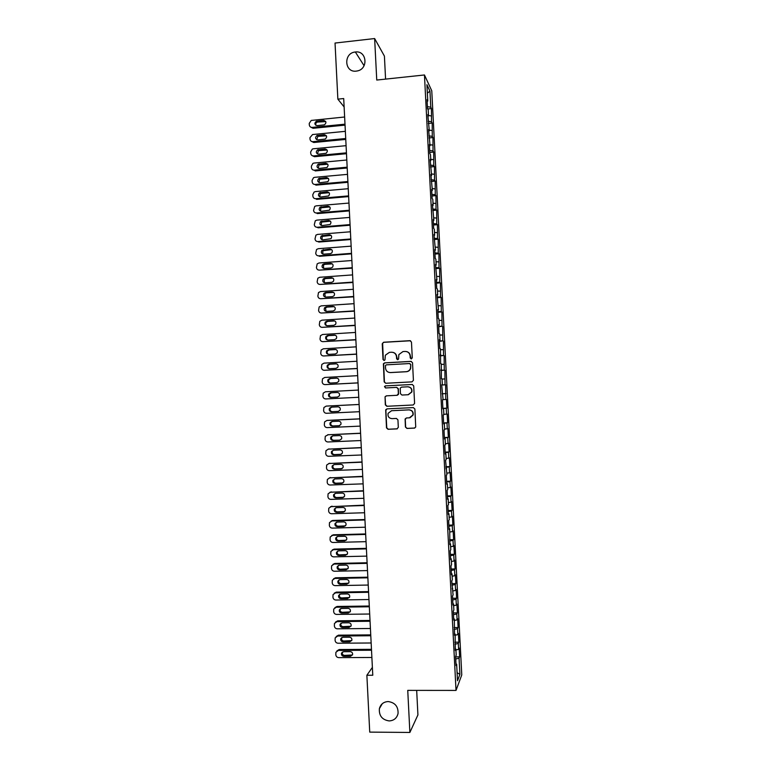 <?xml version="1.0" encoding="UTF-8"?>
<svg xmlns="http://www.w3.org/2000/svg" width="771" height="771" viewBox="0 0 771 771"><rect width="100%" height="100%" fill="white"/><g stroke="black" fill="none" stroke-linecap="round" stroke-linejoin="round"><path stroke-width="1.16" d="M411.3 358.939L412.273 357.84L411.473 342.064L409.921 340.666L383.611 342.247L382.233 343.818L383.023 359.517L384.093 360.491L384.98 359.864L385.355 355.209L389.384 352.366L391.572 352.231C394.415 352.357 396.053 353.841 396.487 356.703L396.593 358.737L397.663 359.72L398.568 359.055L398.858 354.583L402.973 351.566L405.18 351.441C408.032 351.557 409.68 353.051 410.114 355.923L410.22 357.956L411.3 358.939M388.179 701.552C383.572 701.832 380.633 704.202 379.38 708.665C378.898 715.758 382.165 719.844 389.162 720.924C393.894 720.634 396.863 718.177 398.048 713.551C398.347 706.554 395.06 702.554 388.179 701.552M355.335 52.004C343.268 52.891 344.271 72.869 356.298 71.115L357.349 70.942C368.711 68.889 366.736 50.25 355.354 52.004L364.076 65.699M405.421 427.018L406.963 428.445L414.384 428.107L415.723 427.028L414.885 409.006L413.333 407.589L386.984 408.861L385.693 409.815L386.493 427.876L388.025 429.293L396.93 428.888L398.318 427.346L397.932 419.848L396.4 418.441L391.976 418.643C388.844 418.239 387.553 416.456 388.112 413.304L391.581 410.721L408.929 409.883C411.965 410.239 413.295 411.945 412.899 415.01L409.334 417.834L406.433 417.969L405.103 419L405.421 427.018L407.194 428.377L414.808 428.03M372.383 667.387L366.871 675.261L372.779 675.251L343.702 98.543L337.862 99.151L344.126 106.957M366.871 675.261L369.733 732.113L409.873 732.45L417.921 714.929L416.677 690.382M385.577 79.105L384.411 56.09L374.639 38.55L376.749 80.049L424.455 74.97L456.018 690.421L407.743 690.373L409.873 732.45M374.639 38.55L335.038 43.051L337.862 99.151M412.022 381.876L413.42 380.315L412.524 362.784L410.982 361.377L384.652 362.871L383.399 363.758L384.16 381.867L385.693 383.274L412.022 381.876M413.709 385.885L414.596 403.426L413.208 404.987L386.859 406.278L385.327 404.871L385.047 396.786L386.329 395.841L396.978 395.301L398.366 393.75L398.115 388.786L396.583 387.379L385.49 387.958L384.488 386.531L385.384 385.885L412.157 384.478L413.709 385.885M424.455 74.97L431.77 90.814L461.771 674.914L456.018 690.421M427.693 108.942L431.461 108.566L430.787 107.188L429.958 91.161L426.922 84.685L427.76 101.059L427.047 99.604L427.51 108.586L428.223 109.993L428.522 115.949L427.809 114.571L429.293 130.839L428.58 129.538L430.054 145.738L429.351 144.514L429.813 153.496L430.517 154.682L430.816 160.647L430.122 159.491L431.587 175.557L430.883 174.477L432.348 190.466L431.654 189.464L432.117 198.465L432.81 199.419L433.109 205.385L432.425 204.46L433.88 220.304L433.196 219.456L433.659 228.457L434.343 229.266L434.642 235.232L433.967 234.461L435.413 250.17L434.738 249.476L435.201 258.478L435.875 259.133L436.174 265.108L435.499 264.482L436.945 280.046L436.27 279.507L436.733 288.518L437.408 289.019L437.716 294.994L437.041 294.522L438.477 309.942L437.812 309.556L438.275 318.568L438.94 318.915L439.248 324.899L438.583 324.581L439.046 333.612L439.711 333.882L440.01 339.866L439.354 339.625L439.827 348.646L440.472 348.839L440.598 363.69L441.243 363.806L441.369 378.744L442.014 378.783L442.323 384.777L441.677 384.758L443.084 399.754L442.448 399.821L442.911 408.852L443.547 408.746L443.855 414.74L443.219 414.875L443.682 423.915L444.318 423.732L444.626 429.726L443.99 429.948L444.453 438.988L445.089 438.728L445.397 444.722L444.761 445.012L445.233 454.061L445.86 453.724L446.168 459.718L445.542 460.094L446.929 474.724L446.313 475.167L446.775 484.227L447.392 483.725L447.7 489.73L447.084 490.26L447.546 499.309L448.163 498.741L448.471 504.745L447.864 505.342L448.327 514.402L448.934 513.756L449.242 519.76L448.635 520.444L449.098 529.504L449.705 528.781L449.879 544.605L450.476 543.806L450.784 549.81L450.187 550.648L450.65 559.707L451.247 558.83L451.555 564.844L450.958 565.75L451.421 574.819L452.018 573.865L452.326 579.879L451.739 580.871L453.097 594.923L452.51 595.983L452.972 605.062L453.56 603.953L453.868 609.967L453.29 611.114L453.753 620.183L454.341 618.997L454.524 635.323L455.112 634.061L455.304 650.454L455.883 649.115L456.191 655.138L455.613 656.507L456.085 665.595L456.654 664.178L455.998 663.985M431.461 108.566L431.529 121.76L428.156 121.298M428.271 123.447L432.203 123.061L431.529 121.76M432.203 123.061L432.28 136.332L428.907 135.908M429.013 137.942L432.955 137.566L432.28 136.332M432.955 137.566L433.032 150.914L429.659 150.518M429.755 152.446L433.697 152.08L433.032 150.914M433.697 152.08L433.774 165.505L430.411 165.139M430.497 166.95L434.439 166.594L433.774 165.505M434.439 166.594L434.526 180.096L431.162 179.759M431.249 181.455L435.181 181.108L434.526 180.096M435.181 181.108L435.278 194.687L431.905 194.388M431.991 195.969L435.933 195.632L435.278 194.687M435.933 195.632L436.02 209.288L432.656 209.018M432.733 210.483L436.675 210.155L436.02 209.288M436.675 210.155L436.772 223.889L433.408 223.657M433.475 225.007L437.427 224.689L436.772 223.889M437.427 224.689L437.523 238.499L434.16 238.297M434.227 239.53L438.169 239.222L437.523 238.499M438.169 239.222L438.275 253.11L434.911 252.946M434.969 254.064L438.921 253.765L438.275 253.11M438.921 253.765L439.027 267.72L435.663 267.595M435.711 268.597L439.663 268.308L439.027 267.72M439.663 268.308L439.778 282.34L436.415 282.253M436.463 283.14L440.414 282.861L439.778 282.34M440.414 282.861L440.53 296.97L437.167 296.912M437.205 297.683L441.157 297.413L440.53 296.97M441.157 297.413L441.272 311.6L437.918 311.58M437.957 312.226L441.908 311.976L441.272 311.6M441.908 311.976L442.024 326.239L438.67 326.249M438.699 326.779L442.024 326.239M442.65 326.538L442.776 340.878L439.422 340.917M439.451 341.341L442.776 340.878M443.402 341.1L443.527 355.518L440.183 355.595M440.193 355.903L443.527 355.518M444.144 355.672L444.279 370.167L440.935 370.282M440.945 370.465L444.279 370.167M444.896 370.253L445.04 384.816L441.687 384.97M441.687 385.037L445.04 384.816M445.648 384.825L445.792 399.474L443.084 399.629M442.882 408.36L446.843 408.167L446.399 399.417L445.792 399.474M446.843 408.167L446.236 408.273L446.544 414.143L443.836 414.316M443.633 422.942L447.594 422.759L447.141 414.008L446.544 414.143M447.594 422.759L446.997 422.942L447.296 428.801L444.588 429.013M444.385 437.523L448.346 437.359L447.893 428.599L447.296 428.801M448.346 437.359L447.749 437.61L448.047 443.479L445.339 443.71M445.127 452.114L449.088 451.96L448.645 443.2L448.047 443.479M449.088 451.96L448.5 452.278L448.799 458.157L446.101 458.417M445.879 466.715L449.84 466.561L449.397 457.801L448.799 458.157M449.84 466.561L449.252 466.956L449.551 472.835L446.852 473.124M446.631 481.316L450.592 481.171L450.139 472.411L449.551 472.835M450.592 481.171L450.004 481.644L450.312 487.513L447.604 487.831M447.373 495.917L451.343 495.792L450.89 487.021L450.312 487.513M451.343 495.792L450.765 496.331L451.064 502.21L448.365 502.547M448.124 510.527L452.095 510.412L451.642 501.642L451.064 502.21M452.095 510.412L451.517 511.019L451.816 516.898L449.117 517.274M448.876 525.147L452.847 525.032L452.394 516.262L451.816 516.898M452.847 525.032L452.269 525.716L452.567 531.595L449.869 532M449.628 539.758L453.599 539.661L453.146 530.882L452.567 531.595M453.599 539.661L453.02 540.423L453.329 546.302L450.63 546.735M450.38 554.388L454.35 554.291L453.897 545.511L453.329 546.302M454.35 554.291L453.782 555.13L454.08 561.009L451.382 561.471M451.131 569.008L455.102 568.931L454.649 560.151L454.08 561.009M455.102 568.931L454.533 569.836L454.832 575.725L452.143 576.207M451.873 583.647L455.854 583.57L455.401 574.79L454.832 575.725M455.854 583.57L455.285 584.553L455.594 590.441L452.895 590.952M452.625 598.277L456.605 598.219L456.153 589.43L455.594 590.441M456.605 598.219L456.046 599.269L456.345 605.158L453.656 605.698M453.377 612.916L457.357 612.868L456.904 604.078L456.345 605.158M457.357 612.868L456.798 613.995L457.107 619.884L454.408 620.453M454.129 627.565L458.109 627.527L457.656 618.737L457.107 619.884M458.109 627.527L457.56 628.722L457.858 634.62L455.169 635.217M454.88 642.214L458.861 642.185L458.408 633.386L457.858 634.62M458.861 642.185L458.311 643.457L458.62 649.355L455.921 649.972M455.632 656.873L459.612 656.853L459.159 648.054L458.62 649.355M459.612 656.853L459.073 658.193L459.901 674.413L457.502 680.754L456.654 664.178M455.883 649.115L455.227 648.931M459.073 658.193L455.738 658.993M459.901 674.413L457.087 672.64M455.112 634.061L454.456 633.887M458.311 643.457L454.986 644.219M454.341 618.997L453.685 618.843M457.56 628.722L454.225 629.444M453.56 603.953L452.914 603.809M456.798 613.995L453.473 614.689M452.789 588.909L452.143 588.774M456.046 599.269L452.712 599.925M452.018 573.865L451.372 573.749M455.285 584.553L451.96 585.17M451.247 558.83L450.601 558.724M454.533 569.836L451.199 570.424M450.476 543.806L449.83 543.709M453.782 555.13L450.447 555.679M449.705 528.781L449.059 528.694M453.02 540.423L449.686 540.934M448.934 513.756L448.288 513.688M452.269 525.716L448.934 526.198M448.163 498.741L447.517 498.683M451.517 511.019L448.173 511.472M447.392 483.725L446.746 483.687M450.765 496.331L447.421 496.746M446.621 468.72L445.985 468.691M450.004 481.644L446.66 482.02M445.86 453.724L445.214 453.705M449.252 466.956L445.908 467.303M445.089 438.728L444.443 438.718M448.5 452.278L445.156 452.587M444.318 423.732L443.672 423.742M447.749 437.61L444.404 437.88M443.547 408.746L442.911 408.765M446.997 422.942L443.643 423.183M442.776 393.759L446.091 393.576M446.236 408.273L442.891 408.476M442.323 384.777L441.677 384.816M396.718 387.379L398.366 388.777L398.53 394.309L397.229 395.292L386.589 395.831L385.288 396.66M445.484 393.615L442.14 393.788M441.552 369.801L440.906 369.849M444.732 378.956L442.024 379.072M440.781 354.824L440.145 354.891M443.98 364.307L441.272 364.394M440.01 339.866L439.374 339.944M443.229 349.658L440.52 349.716M439.248 324.899L438.612 324.986M442.477 335.019L439.769 335.048M438.477 309.942L437.841 310.048M441.725 320.379L439.017 320.379M437.716 294.994L437.08 295.11M440.973 305.75L438.265 305.721M436.945 280.046L436.309 280.172M440.222 291.12L437.514 291.062M436.174 265.108L435.548 265.243M439.47 276.5L436.762 276.413M435.413 250.17L434.777 250.315M438.728 261.88L436.01 261.764M434.642 235.232L434.015 235.396M437.976 247.26L435.258 247.125M433.88 220.304L433.244 220.487M437.224 232.649L434.507 232.485M433.109 205.385L432.483 205.568M436.473 218.048L433.755 217.846M432.348 190.466L431.721 190.668M435.721 203.448L433.003 203.216M431.587 175.557L430.95 175.769M434.979 188.847L432.252 188.596M430.816 160.647L430.189 160.869M434.227 174.256L431.5 173.976M430.054 145.738L429.428 145.979M433.475 159.664L430.748 159.366M429.293 130.839L428.657 131.089M432.724 145.083L430.006 144.755M428.522 115.949L427.895 116.209M431.982 130.501L429.254 130.145M427.76 101.059L427.134 101.329M431.23 115.929L428.503 115.544M429.958 91.161L427.356 93.146M430.787 107.188L427.413 106.687M411.174 358.939L410.345 355.961C410.076 353.619 408.803 352.154 406.548 351.566M392.853 352.337C395.157 352.887 396.448 354.361 396.737 356.742L397.576 359.72M410.529 340.763L383.871 342.314L382.638 343.172L383.293 359.556L384.035 360.491M411.406 361.416L384.922 362.9L383.659 363.796L384.421 381.876L385.722 383.274M410.558 364.529L409.468 363.546L386.358 364.847L385.481 365.473L385.5 368.085C385.934 370.938 387.562 372.432 390.405 372.557L406.211 371.689C408.245 371.477 409.652 370.408 410.413 368.48L410.779 364.567L409.786 363.584M389.914 372.557L390.405 372.557M410.779 364.567L410.635 368.509C409.873 370.437 408.476 371.506 406.442 371.718L390.666 372.576M413.208 404.987L386.859 406.278M385.047 396.786L385.587 404.842L387.119 406.25M412.369 384.478L385.645 385.885L384.758 386.531L385.596 387.948M408.081 394.742L411.627 391.986C412.071 388.883 410.75 387.148 407.676 386.801L401.556 387.119L400.245 388.102L400.419 393.644L401.961 395.051L408.312 394.733L411.849 391.976C412.302 388.921 411.02 387.196 407.994 386.791M408.312 394.733L401.961 395.051M406.346 417.978L405.276 419.472L405.652 426.961M410.008 417.747L413.131 414.971C413.516 411.907 412.186 410.201 409.15 409.854L408.929 409.883M391.379 410.731L409.15 409.854M387.023 408.861L385.866 410.384L386.753 427.818L388.285 429.225L397.325 428.811M344.994 124.17L312.226 127.417C310.53 127.408 309.556 126.55 309.306 124.844L309.229 123.418L311.243 120.43L344.627 116.999M345.042 125.133L313.093 128.294L310.578 127.042M325.748 121.587L317.267 122.088C315.85 122.811 315.406 123.909 315.927 125.384M317.16 125.634L324.437 124.835C326.625 122.762 326.355 121.288 323.618 120.401L316.409 121.192C314.163 123.225 314.414 124.709 317.16 125.634M345.716 138.501L312.939 141.671C311.243 141.662 310.27 140.794 310.019 139.088L309.942 137.662L312.583 134.54L345.35 131.33M345.765 139.416L313.807 142.5L311.339 141.324M326.422 135.802L317.845 136.351L316.679 139.667M317.874 139.898L325.285 139.059C327.328 136.959 327.01 135.503 324.34 134.684L316.997 135.503C314.886 137.575 315.185 139.04 317.874 139.898M346.439 152.841L313.652 155.925C311.956 155.906 310.983 155.048 310.732 153.333L310.655 151.906L312.351 149.054L313.296 148.793L346.073 145.671M346.478 153.708L314.51 156.706L312.11 155.607M327.106 150.027L318.433 150.634L317.43 153.949M318.596 154.171L326.133 153.284C328.032 151.164 327.675 149.719 325.054 148.967L317.585 149.825C315.618 151.926 315.956 153.381 318.596 154.171M347.162 167.182L314.366 170.189C312.669 170.169 311.696 169.302 311.445 167.586L311.368 166.16L312.92 163.385L314.009 163.057L346.796 160.011M347.201 168.001L315.223 170.921L314.366 170.189M327.781 164.242L319.03 164.917L318.192 168.242M319.31 168.444L326.962 167.509C328.735 165.37 328.33 163.953 325.767 163.259L318.182 164.156C316.341 166.276 316.717 167.702 319.31 168.444M347.885 181.532L315.079 184.452C313.383 184.423 312.409 183.556 312.159 181.85L312.082 180.424L313.498 177.725L314.722 177.32L347.519 174.362M347.923 182.293L315.937 185.136L315.079 184.452M328.446 178.467L319.637 179.2L318.953 182.544M320.023 182.717L327.791 181.734C329.429 179.595 328.995 178.197 326.49 177.552L318.789 178.496C317.074 180.626 317.488 182.033 320.023 182.717M348.608 195.882L315.792 198.716C314.096 198.696 313.122 197.819 312.872 196.104L312.795 194.678L314.096 192.066L315.435 191.584L348.241 188.712M348.646 196.595L316.65 199.361L315.792 198.716M329.111 192.692L320.254 193.502L319.724 196.846M320.736 197L328.6 195.969C330.133 193.82 329.66 192.451 327.203 191.844L319.406 192.837C317.816 194.976 318.259 196.364 320.736 197M349.33 210.242L316.505 212.989C314.809 212.96 313.836 212.092 313.585 210.377L314.693 206.416L316.149 205.857L348.974 203.062M349.369 210.907L317.363 213.586L316.505 212.989M329.766 206.927L320.881 207.794L320.495 211.148M321.459 211.283L329.41 210.204C330.826 208.064 330.325 206.705 327.926 206.146L320.032 207.187C318.548 209.326 319.021 210.695 321.459 211.283M350.053 224.602L317.218 227.272C315.522 227.233 314.549 226.356 314.298 224.64L315.3 220.766L316.862 220.13L349.697 217.422M350.082 225.219L318.076 227.811L317.218 227.272M330.422 221.161L321.507 222.106L321.276 225.46M322.172 225.575L330.21 224.448C331.52 222.308 331 220.978 328.639 220.448L320.669 221.537C319.281 223.677 319.782 225.016 322.172 225.575M350.776 238.971L317.931 241.554C316.245 241.516 315.262 240.639 315.011 238.914L315.927 235.126L317.575 234.413L350.42 231.782M350.805 239.53L318.789 242.046L317.931 241.554M331.067 235.396L322.143 236.408L322.066 239.781M322.885 239.868L331 238.692C332.224 236.572 331.675 235.261 329.362 234.76L321.305 235.897C320.013 238.017 320.543 239.347 322.885 239.868M351.509 253.341L318.654 255.837C316.958 255.799 315.975 254.912 315.725 253.196L316.553 249.486L318.298 248.696L351.142 246.151M351.528 253.852L319.502 256.29L318.654 255.837M331.713 249.64L322.798 250.72L322.856 254.102M323.608 254.17L330.306 253.659L331.781 252.946C332.918 250.835 332.349 249.544 330.075 249.081L321.96 250.257C320.755 252.368 321.305 253.678 323.608 254.17M352.231 267.71L319.367 270.129C317.671 270.081 316.698 269.195 316.438 267.479L317.189 263.846L319.011 262.988L351.865 260.521M352.251 268.173L319.367 270.129M332.34 263.884L324.928 264.318L323.444 265.031L323.656 268.424M324.321 268.472L331.029 267.98L332.561 267.209C333.621 265.108 333.033 263.836 330.798 263.393L324.09 263.894L322.615 264.617C321.488 266.718 322.056 268.009 324.321 268.472M352.954 282.09L320.081 284.432C318.384 284.374 317.411 283.487 317.151 281.772L317.845 278.215L319.724 277.281L352.588 274.9M352.973 282.504L320.081 284.432M332.966 278.138L325.641 278.572L324.109 279.343L324.466 282.745M325.034 282.784L331.742 282.302L333.332 281.473C334.315 279.391 333.708 278.138 331.511 277.724L324.813 278.206L323.271 278.977C322.23 281.068 322.818 282.34 325.034 282.784M353.677 296.469L320.803 298.724C319.098 298.666 318.124 297.779 317.874 296.064L318.49 292.575L320.437 291.573L353.32 289.279M353.696 296.835L320.803 298.724M333.583 292.402L326.355 292.835L324.774 293.655L325.285 297.076M325.757 297.095L332.465 296.633L334.094 295.746C335.019 293.684 334.392 292.45 332.234 292.045L325.526 292.517L323.945 293.337C322.962 295.418 323.569 296.671 325.757 297.095M354.4 310.858L321.517 313.036C319.82 312.968 318.837 312.082 318.587 310.356L319.155 306.945L321.16 305.875L354.043 303.668M354.419 311.166L321.517 313.036M334.19 306.665L327.068 307.099L325.449 307.976L326.114 311.407M326.47 311.407L333.188 310.964L334.865 310.029C335.722 307.976 335.086 306.762 332.956 306.376L326.239 306.829L324.61 307.706C323.695 309.769 324.321 311.002 326.47 311.407M355.132 325.256L322.23 327.338C320.534 327.27 319.56 326.384 319.3 324.658L319.82 321.305L321.873 320.187L354.766 318.057M355.142 325.507L322.23 327.338M334.797 320.948L327.781 321.372L326.123 322.297C325.343 323.714 325.622 324.861 326.943 325.738M327.193 325.728L333.901 325.304L335.616 324.321C336.416 322.288 335.77 321.083 333.67 320.717L326.962 321.15L325.295 322.076C324.437 324.119 325.063 325.343 327.193 325.728M355.855 339.645L322.953 341.649C321.247 341.582 320.273 340.686 320.013 338.961L320.485 335.674L322.586 334.498L355.489 332.446M355.865 339.857L322.953 341.649M335.395 335.231L328.504 335.645L326.798 336.619C326.056 338.093 326.384 339.24 327.781 340.059M327.906 340.059L334.624 339.645L336.368 338.614C337.12 336.599 336.464 335.414 334.392 335.057L327.675 335.472L325.979 336.445C325.169 338.479 325.815 339.683 327.906 340.059M356.578 354.053L323.666 355.971C321.97 355.894 320.987 354.997 320.736 353.272L321.16 350.044L323.309 348.81L356.221 346.844M356.587 354.207L323.666 355.971M335.983 349.523L329.217 349.928L327.482 350.94C326.769 352.472 327.145 353.629 328.619 354.39L335.346 353.995L337.12 352.916C337.823 350.921 337.158 349.745 335.115 349.398L328.398 349.803L326.663 350.815C325.902 352.829 326.557 354.024 328.629 354.39M357.31 368.451L324.379 370.292C322.683 370.215 321.7 369.309 321.449 367.584L321.844 364.413L324.022 363.131L356.944 361.252M357.31 368.557L324.379 370.292M336.57 363.835L329.93 364.211L328.167 365.261C327.482 366.871 327.916 368.018 329.477 368.711M329.342 368.721L336.06 368.345L337.871 367.227C338.527 365.242 337.852 364.085 335.838 363.748L329.111 364.134L327.347 365.194C326.634 367.189 327.299 368.365 329.342 368.721M358.033 382.859L325.102 384.613C323.396 384.536 322.423 383.63 322.162 381.905L322.519 378.792L324.745 377.453L357.667 375.66M358.033 382.917L325.102 384.613M337.12 378.147L330.643 378.503L328.86 379.592C328.195 381.288 328.706 382.435 330.383 383.042M330.065 383.062L336.782 382.695L338.614 381.549C339.24 379.573 338.546 378.426 336.551 378.108L329.834 378.474L328.041 379.563C327.367 381.549 328.041 382.715 330.065 383.062M325.815 398.944L358.766 397.277L325.815 398.944C324.119 398.858 323.136 397.952 322.885 396.227L323.203 393.162L325.458 391.784L358.399 390.068M337.582 392.468L331.366 392.786L329.554 393.923C328.918 395.793 329.545 396.94 331.434 397.364M330.778 397.402L337.505 397.055L339.356 395.87C339.944 393.914 339.25 392.776 337.274 392.458L330.557 392.815L328.735 393.942C328.099 395.918 328.783 397.065 330.778 397.402M359.122 404.457L326.837 406.057M359.488 411.695L326.538 413.285C324.832 413.189 323.859 412.283 323.598 410.548L323.897 407.541L326.172 406.115L359.122 404.486M331.723 407.136L330.248 408.254C329.651 410.201 330.345 411.338 332.311 411.666L338.671 411.357M331.501 411.753L338.228 411.425L340.098 410.201C340.647 408.264 339.944 407.136 337.997 406.828L331.27 407.155L329.429 408.322C328.832 410.278 329.525 411.425 331.501 411.753L332.311 411.666M359.845 418.826L327.232 420.407M360.211 426.112L327.251 427.616C325.555 427.519 324.572 426.614 324.312 424.879L324.591 421.92L326.894 420.455L359.855 418.904M332.214 421.496L330.942 422.585C330.383 424.522 331.077 425.65 333.024 425.968L339.587 425.669M332.224 426.103L338.951 425.794L340.84 424.542C341.36 422.614 340.647 421.496 338.72 421.188L331.993 421.506L330.133 422.71C329.564 424.648 330.267 425.775 332.224 426.103L333.024 425.968M360.577 433.206L327.627 434.786L360.577 433.331M360.944 440.54L327.974 441.966C326.268 441.86 325.285 440.945 325.034 439.219L325.285 436.299L328.436 434.632M332.773 435.856L331.636 436.916C331.116 438.844 331.809 439.962 333.747 440.27L339.664 440.164L341.582 438.882C342.064 436.964 341.351 435.866 339.442 435.567L332.715 435.856L330.826 437.09C330.296 439.017 331 440.145 332.937 440.453L339.664 440.164M361.3 447.585L328.176 449.146M361.666 454.977L328.687 456.307C326.981 456.21 326.008 455.285 325.748 453.56L325.979 450.678L328.33 449.136L361.31 447.758M333.371 450.225L332.34 451.257C331.838 453.165 332.552 454.273 334.46 454.582L341.302 454.302M333.66 454.813L340.387 454.543L342.314 453.232C342.777 451.324 342.054 450.235 340.156 449.936L333.429 450.216L331.53 451.478C331.029 453.396 331.742 454.505 333.66 454.813L334.46 454.582M362.023 461.964L328.745 463.516M362.399 469.414L329.41 470.667C327.704 470.551 326.721 469.635 326.47 467.901L326.673 465.067L329.044 463.487L362.033 462.195M333.968 464.595L333.043 465.597C332.571 467.496 333.284 468.595 335.183 468.903L342.151 468.614M334.383 469.182L341.11 468.922L343.056 467.583C343.49 465.694 342.767 464.605 340.878 464.315L334.151 464.585L332.234 465.867C331.761 467.775 332.474 468.874 334.383 469.182L335.183 468.903M362.746 476.353L329.323 477.895M363.122 483.851L330.123 485.017C328.427 484.901 327.444 483.986 327.183 482.251L327.376 479.446L329.766 477.837L362.765 476.632M334.566 478.984L333.747 479.947C333.303 481.827 334.016 482.916 335.896 483.215L342.979 482.935M335.106 483.552L341.832 483.311L343.789 481.942C344.194 480.073 343.471 478.993 341.601 478.704L334.874 478.945L332.947 480.266C332.494 482.154 333.217 483.244 335.106 483.552L335.896 483.215M363.478 490.741L329.901 492.284M363.854 498.297L330.846 499.377C329.14 499.261 328.157 498.336 327.906 496.601L328.08 493.835L330.489 492.197L363.488 491.069M335.183 493.373L334.45 494.288C334.026 496.158 334.749 497.247 336.619 497.546L343.808 497.247M335.819 497.921L342.555 497.7L344.521 496.312C344.907 494.452 344.174 493.373 342.324 493.093L335.587 493.324L333.65 494.654C333.226 496.534 333.949 497.623 335.819 497.921L336.619 497.546M364.201 505.14L330.499 506.682M364.587 512.744L331.569 513.746C329.863 513.621 328.88 512.696 328.619 510.961L328.783 508.234L331.202 506.566L364.22 505.516M335.799 507.771L335.154 508.638C334.759 510.498 335.481 511.578 337.332 511.867L344.637 511.568M336.541 512.301L343.278 512.089L345.254 510.681C345.62 508.831 344.888 507.761 343.047 507.482L336.31 507.694L334.354 509.053C333.959 510.922 334.681 512.002 336.541 512.301L337.332 511.867M364.924 519.538L332.735 520.473L331.096 521.08M365.309 527.2L332.282 528.116C330.576 527.99 329.593 527.056 329.342 525.321L329.487 522.622L331.925 520.926L364.943 519.972M336.426 522.179L335.867 522.989C335.481 524.839 336.214 525.909 338.055 526.198L345.447 525.889M337.264 526.68L344.001 526.487L345.986 525.061C346.333 523.22 345.601 522.16 343.77 521.88L337.033 522.073L335.067 523.461C334.691 525.311 335.414 526.391 337.264 526.68L338.055 526.198M365.647 533.937L333.448 534.795L331.713 535.498M366.042 541.656L333.005 542.485C331.299 542.36 330.316 541.425 330.065 539.681L330.19 537.021L332.648 535.296L365.676 534.428M337.062 536.597L336.57 537.348C336.214 539.189 336.946 540.249 338.768 540.538L346.256 540.211M337.987 541.069L344.724 540.895L346.719 539.449C347.046 537.618 346.304 536.558 344.492 536.288L337.756 536.462L335.78 537.859C335.414 539.71 336.156 540.779 337.987 541.069L338.768 540.538M366.379 548.345L334.161 549.125L332.33 549.906M366.774 556.122L333.727 556.864C332.022 556.729 331.038 555.795 330.778 554.05L330.894 551.419L333.361 549.675L366.408 548.885M337.698 551.014L337.284 551.708C336.937 553.539 337.679 554.59 339.491 554.879L347.056 554.532M338.7 555.457L345.447 555.303L347.451 553.838C347.769 552.017 347.017 550.966 345.215 550.687L338.479 550.851L336.493 552.267C336.146 554.108 336.888 555.168 338.7 555.457L339.491 554.879M367.102 562.763L334.884 563.456L332.956 564.333M367.497 570.588L334.441 571.244C332.735 571.109 331.752 570.164 331.501 568.429L331.607 565.827L334.084 564.054L367.131 563.35M338.353 565.432L337.997 566.068C337.669 567.89 338.402 568.94 340.213 569.229L347.846 568.863M339.423 569.856L346.169 569.711L348.184 568.227C348.482 566.415 347.731 565.374 345.938 565.104L339.192 565.249L337.206 566.685C336.879 568.506 337.621 569.567 339.423 569.856L340.213 569.229M367.834 577.18L335.597 577.787L333.592 578.751M368.23 585.054L335.163 585.632C333.457 585.488 332.474 584.553 332.214 582.809L332.32 580.235L334.807 578.443L367.863 577.816M339.009 579.859L338.7 580.438C338.392 582.25 339.134 583.29 340.927 583.58L348.637 583.204M340.146 584.254L346.892 584.129L348.916 582.635C349.196 580.823 348.444 579.792 346.661 579.513L339.915 579.638L337.92 581.103C337.602 582.915 338.353 583.965 340.146 584.254L340.927 583.58M368.557 591.598L336.32 592.128L334.238 593.188M368.962 599.53L335.886 600.031C334.18 599.877 333.197 598.932 332.937 597.188L333.024 594.643L335.52 592.832L368.596 592.292M339.664 594.296L339.413 594.807C339.124 596.609 339.866 597.65 341.649 597.93L349.408 597.544M340.869 598.653L347.615 598.547L349.649 597.033C349.909 595.241 349.157 594.21 347.384 593.94L340.637 594.046L338.633 595.52C338.334 597.323 339.086 598.373 340.869 598.653L341.649 597.93M369.29 606.025L337.033 606.469L334.884 607.615M369.685 614.015L336.609 614.42C334.893 614.265 333.91 613.321 333.66 611.576L333.737 609.051L336.243 607.22L369.328 606.767M340.339 608.724L340.127 609.177C339.847 610.969 340.599 612.01 342.372 612.29L350.188 611.895M341.592 613.061L348.347 612.974L350.381 611.451C350.632 609.659 349.87 608.637 348.106 608.358L341.36 608.454L339.346 609.938C339.067 611.74 339.818 612.781 341.592 613.061L342.372 612.29M370.013 620.453L337.756 620.819L335.539 622.052M370.417 628.49L337.322 628.818C335.616 628.664 334.633 627.71 334.383 625.975L334.45 623.469L336.966 621.619L370.051 621.253M341.013 623.161L340.84 623.556C340.58 625.339 341.322 626.37 343.085 626.65L350.95 626.245M342.314 627.478L349.07 627.411L351.113 625.859C351.345 624.086 350.583 623.064 348.839 622.785L342.083 622.862L340.059 624.365C339.799 626.158 340.551 627.189 342.314 627.478L343.085 626.65M370.745 634.89L338.479 635.169L336.204 636.489M371.15 642.985L338.045 643.226C336.339 643.062 335.356 642.108 335.096 640.364L335.163 637.887L337.688 636.027L370.784 635.738M341.688 637.598L341.553 637.935C341.302 639.708 342.054 640.74 343.808 641.019L351.721 640.605M343.037 641.886L349.793 641.838L351.836 640.287C352.068 638.513 351.306 637.492 349.562 637.222L342.806 637.28L340.772 638.793C340.522 640.576 341.274 641.607 343.037 641.886L343.808 641.019M371.468 649.327L339.192 649.529L336.869 650.926M371.882 657.48L338.768 657.634C337.062 657.47 336.079 656.516 335.819 654.772L335.877 652.314L338.411 650.425L371.516 650.232M342.372 652.044L342.266 652.314C342.025 654.087 342.787 655.109 344.531 655.389L352.482 654.974M343.76 656.314L350.516 656.275L352.569 654.714C352.781 652.95 352.019 651.929 350.285 651.659L343.529 651.697L341.495 653.22C341.254 655.003 342.006 656.025 343.76 656.314L344.531 655.389M312.226 127.417L313.093 128.294M317.787 121.972L316.929 121.076M324.456 121.307L323.618 120.401M312.939 141.671L313.807 142.5M318.5 136.188L317.652 135.339M325.169 135.542L324.34 134.684M313.652 155.925L314.51 156.706M319.213 150.412L318.365 149.603M325.882 149.776L325.054 148.967M319.926 164.628L319.078 163.876M326.596 164.021L325.767 163.259M320.64 178.862L319.792 178.149M327.309 178.265L326.49 177.552M321.353 193.087L320.514 192.432M328.022 192.509L327.203 191.844M322.066 207.332L321.228 206.715M328.745 206.763L327.926 206.146M322.779 221.566L321.941 221.007M329.458 221.017L328.639 220.448M323.492 235.81L322.654 235.3M330.171 235.28L329.362 234.76M324.205 250.064L323.377 249.592M330.894 249.544L330.075 249.081M324.928 264.318L324.09 263.894M331.607 263.817L330.798 263.393M325.641 278.572L324.813 278.206M332.32 278.09L331.511 277.724M326.355 292.835L325.526 292.517M333.043 292.373L332.234 292.045M327.068 307.099L326.239 306.829M333.756 306.656L332.956 306.376M327.781 321.372L326.962 321.15M334.469 320.938L333.67 320.717M328.504 335.645L327.675 335.472M335.192 335.231L334.392 335.057M329.217 349.928L328.398 349.803M335.905 349.533L335.115 349.398M329.93 364.211L329.111 364.134M336.513 363.816L335.838 363.748M330.643 378.503L329.834 378.474M331.366 392.786L330.557 392.815M326.172 406.115L327 406.047M326.894 420.455L327.714 420.34M339.471 425.698L338.951 425.794M333.747 440.27L332.937 440.453M328.33 449.136L329.15 448.924M341.168 454.312L340.387 454.543M329.044 463.487L329.863 463.226M341.89 468.643L341.11 468.922M329.766 477.837L330.576 477.528M342.613 482.974L341.832 483.311M330.489 492.197L331.299 491.84M343.326 497.324L342.555 497.7M331.202 506.566L332.012 506.152M344.049 511.665L343.278 512.089M331.925 520.926L332.735 520.473M344.772 526.015L344.001 526.487M332.648 535.296L333.448 534.795M345.485 540.365L344.724 540.895M333.361 549.675L334.161 549.125M346.208 554.725L345.447 555.303M334.084 564.054L334.884 563.456M346.931 569.085L346.169 569.711M334.807 578.443L335.597 577.787M347.654 583.454L346.892 584.129M335.52 592.832L336.32 592.128M348.376 597.824L347.615 598.547M336.243 607.22L337.033 606.469M349.099 612.203L348.347 612.974M336.966 621.619L337.756 620.819M349.822 626.582L349.07 627.411M337.688 636.027L338.479 635.169M350.535 640.971L349.793 641.838M338.411 650.425L339.192 649.529M351.258 655.36L350.516 656.275M382.291 703.701L379.38 708.665M317.267 122.088L316.409 121.192M317.845 136.351L316.997 135.503M318.433 150.634L317.585 149.825M319.03 164.917L318.182 164.156M319.637 179.2L318.789 178.496M320.254 193.502L319.406 192.837M320.881 207.794L320.032 207.187M321.507 222.106L320.669 221.537M322.143 236.408L321.305 235.897M322.798 250.72L321.96 250.257M323.444 265.031L322.615 264.617M324.109 279.343L323.271 278.977M324.774 293.655L323.945 293.337M325.449 307.976L324.61 307.706M326.123 322.297L325.295 322.076M326.798 336.619L325.979 336.445M327.482 350.94L326.663 350.815M328.167 365.261L327.347 365.194M328.86 379.592L328.041 379.563M329.554 393.923L328.735 393.942M330.248 408.254L329.429 408.322M330.942 422.585L330.133 422.71M331.636 436.916L330.826 437.09M332.34 451.257L331.53 451.478M333.043 465.597L332.234 465.867M333.747 479.947L332.947 480.266M334.45 494.288L333.65 494.654M335.154 508.638L334.354 509.053M335.867 522.989L335.067 523.461M336.57 537.348L335.78 537.859M337.284 551.708L336.493 552.267M337.997 566.068L337.206 566.685M338.7 580.438L337.92 581.103M339.413 594.807L338.633 595.52M340.127 609.177L339.346 609.938M340.84 623.556L340.059 624.365M341.553 637.935L340.772 638.793M342.266 652.314L341.495 653.22"/></g></svg>
